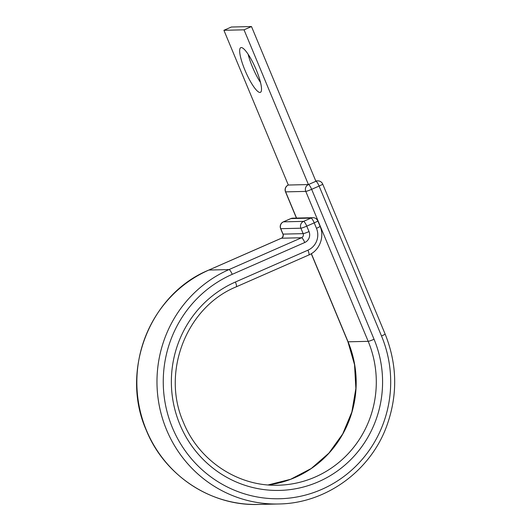 <?xml version="1.0" encoding="UTF-8"?>
<svg xmlns="http://www.w3.org/2000/svg" width="531" height="531" viewBox="0 0 531 531"><rect width="100%" height="100%" fill="white"/><g stroke="black" fill="none" stroke-linecap="round" stroke-linejoin="round"><path stroke-width="0.8" d="M244.937 70.132A24.406 5.25 -113.7 0 0 260.402 92.348A24.406 5.25 -113.7 0 0 256.247 69.866A24.406 5.25 -113.7 0 0 240.789 47.651A24.406 5.25 -113.7 0 0 244.937 70.132M260.515 82.478A24.406 5.25 66.3 0 1 252.398 66.86A24.406 5.25 66.3 0 1 248.13 54.248M278.622 503.979L258.497 504.45C210.966 506.189 164.404 475.371 146.284 430.243C119.82 370.93 149.722 294.174 208.789 270.073A5.21 1.122 66.3 0 1 208.889 270.047L229.007 269.582A122.117 118.791 -91.3 0 0 166.561 429.811A122.117 118.791 -91.3 0 0 278.622 503.979C325.695 503.481 370.366 471.216 386.734 425.981C397.845 395.124 397.307 364.472 385.121 334.026L322.702 184.078A5.21 0.451 157.4 0 1 319.098 186.056L311.644 189.328A5.21 1.122 -113.7 0 0 308.438 184.562L288.32 185.034L223.909 30.294L244.028 29.822L308.438 184.562L315.899 181.29L251.488 26.55L244.028 29.822M223.909 30.294L231.363 27.021L251.488 26.55M374.056 339.269L311.644 189.328A5.21 0.451 157.4 0 1 305.776 191.399L368.189 341.34A103.353 100.538 -91.3 0 1 278.178 485.221C238.134 486.688 198.84 460.702 183.487 422.497C161.039 372.211 186.434 307.117 236.288 286.813A5.21 1.122 66.3 0 0 235.406 282.014A108.563 105.609 -91.3 0 0 179.883 424.468A108.563 105.609 -91.3 0 0 318.54 481.73A108.563 105.609 -91.3 0 0 374.056 339.269A5.21 0.451 157.4 0 1 368.189 341.34L348.07 341.811A103.353 100.538 -91.3 0 1 268.115 484.942L290.603 479.301L311.246 468.501L328.928 453.109L342.714 433.946L351.861 412.016L355.876 388.506L354.535 364.664L347.918 341.772L311.266 253.725M311.372 253.659L348.07 341.811A5.21 0.451 157.4 0 1 347.918 341.772M385.121 334.026A5.21 0.451 157.4 0 1 381.517 335.997A116.906 113.72 -91.3 0 1 321.733 489.396A116.906 113.72 -91.3 0 1 172.429 427.74A116.906 113.72 -91.3 0 1 232.213 274.341L304.754 242.514A8.337 8.111 88.7 0 0 309.022 231.576L306.759 226.14A5.21 0.451 157.4 0 1 300.891 228.211L280.766 228.682A5.21 0.451 157.4 0 1 280.62 228.642L282.877 234.071A5.21 0.451 -22.6 0 0 283.03 234.118L280.766 228.682A5.21 5.071 -91.3 0 1 283.435 221.845L303.559 221.374L311.013 218.102L290.888 218.573L283.435 221.845A5.21 1.122 66.3 0 0 283.335 221.865A5.21 5.21 0 0 0 280.62 228.642M258.497 504.45A122.117 118.791 -91.3 0 1 146.437 430.283A122.117 118.791 -91.3 0 1 208.889 270.047L281.43 238.22A3.126 3.04 88.7 0 0 283.03 234.118L303.155 233.647L300.891 228.211A5.21 5.071 88.7 0 1 303.559 221.374A5.21 1.122 66.3 0 1 306.759 226.14L314.213 222.867A5.21 0.451 157.4 0 0 317.817 220.896A5.21 5.21 0 0 0 312.885 217.69L292.767 218.161A5.21 5.071 88.7 0 0 290.888 218.573A5.21 1.122 66.3 0 0 290.796 218.593A5.21 1.122 66.3 0 0 290.709 218.653M281.251 238.3A5.21 1.122 66.3 0 1 281.33 238.24A5.21 1.122 66.3 0 1 281.43 238.22L301.555 237.749A3.126 3.04 88.7 0 0 303.155 233.647A5.21 0.451 -22.6 0 0 309.022 231.576M235.406 282.014L307.947 250.181A16.673 16.222 88.7 0 0 316.476 228.303L314.213 222.867A5.21 1.122 66.3 0 0 311.013 218.102A5.21 5.071 -91.3 0 1 312.885 217.69M316.476 228.303A5.21 0.451 -22.6 0 0 320.08 226.325L317.817 220.896M232.213 274.341A5.21 1.122 66.3 0 0 229.007 269.582L301.555 237.749A5.21 1.122 66.3 0 1 304.754 242.514M307.947 250.181A5.21 1.122 66.3 0 1 308.836 254.98C319.456 250.639 324.813 236.932 320.08 226.325M296.557 218.068L285.651 191.87A5.21 0.451 157.4 0 1 285.505 191.824L296.424 218.075M381.517 335.997L319.098 186.056A5.21 1.122 -113.7 0 0 315.899 181.29A5.21 5.071 88.7 0 1 317.77 180.872L315.746 180.918M308.438 184.562A5.21 5.071 88.7 0 0 305.776 191.399L285.651 191.87A5.21 5.071 88.7 0 1 288.32 185.034A5.21 1.122 -113.7 0 0 288.22 185.053A5.21 1.122 -113.7 0 0 288.127 185.12M283.249 221.931A5.21 1.122 66.3 0 1 283.335 221.865L290.796 218.593A5.21 5.21 0 0 1 292.767 218.161M208.789 270.073L281.33 238.24C282.419 238.459 283.76 234.622 282.877 234.071M236.288 286.813L308.836 254.98M288.313 185.014L288.22 185.053A5.21 5.21 0 0 0 285.505 191.824M322.702 184.078A5.21 5.21 0 0 0 317.77 180.872"/></g></svg>
